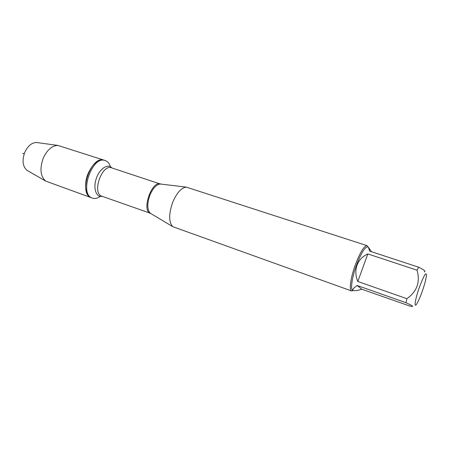 <?xml version="1.0" encoding="UTF-8"?>
<svg xmlns="http://www.w3.org/2000/svg" width="449" height="449" viewBox="0 0 449 449"><rect width="100%" height="100%" fill="white"/><g stroke="black" fill="none" stroke-linecap="round" stroke-linejoin="round"><path stroke-width="0.67" d="M100.127 196.51C97.377 198.368 94.801 198.901 92.399 198.099C78.693 194.462 92.163 155.034 105.229 160.546C107.62 161.382 109.332 163.374 110.37 166.528M92.399 198.099L45.731 181.11C40.432 176.373 39.574 168.785 43.166 158.357C47.038 149.938 51.961 145.628 57.921 145.431L104.275 160.231C91.186 154.72 77.728 194.114 91.456 197.762C85.501 195.972 83.682 184.084 88.066 173.628C92.735 163.593 98.135 159.126 104.275 160.231L105.229 160.546M367.041 245.659L186.268 187.115C181.273 187.766 176.738 192.857 172.663 202.387C168.667 214.072 168.701 222.165 172.758 226.666L351.567 290.958C348.856 290.419 350.669 277.426 355.44 264.534C360.255 252.069 364.122 245.777 367.041 245.659L368.04 246.995M353.178 290.514L351.567 290.958M419.433 287.158C415.05 299.331 413.658 309.249 416.981 303.546C419.989 298.069 422.778 290.688 425.343 281.388L426.483 275.725C426.432 271.14 424.081 274.951 419.433 287.158M357.168 285.474C353.211 288.309 351.932 290.009 353.329 290.57C354.598 290.974 357.443 290.531 361.866 289.246L357.168 285.474L405.997 302.727C412.934 305.836 414.405 307.009 410.403 306.246L361.866 289.246M371.374 251.681L368.332 247.09L369.639 251.114L418.642 267.2L417.031 270.186C420.416 281.955 417.031 291.457 406.889 298.686L405.997 302.727M424.254 271.864C426.14 271.516 424.271 269.961 418.642 267.2M367.821 253.921C362.59 256.3 358.998 260.055 357.045 265.185C355.238 270.377 355.496 275.809 357.814 281.484L367.821 253.921L417.031 270.186M357.814 281.484L406.889 298.686M353.329 290.57L352.802 290.38C350.214 289.863 351.971 277.392 356.545 265.011C361.164 253.04 364.869 246.995 367.664 246.871L368.332 247.09M37.57 142.642L36.521 142.501C31.683 142.63 27.748 145.964 24.723 152.492C21.928 160.585 22.691 166.528 27.013 170.334L27.928 170.861M24.218 153.839C22.826 153.35 21.894 153.036 24.179 153.951M161.32 184.129L160.327 184.006C156.392 184.466 152.913 188.187 149.887 195.18C146.946 203.756 147.092 209.778 150.336 213.247L151.195 213.763M150.769 213.505L150.527 213.432C141.188 211.081 151.762 180.128 160.59 183.983L160.826 184.068M186.268 187.115L160.327 184.006L111.577 167.836C101.867 163.733 91.691 193.519 101.884 196.213L150.336 213.247L172.758 226.666M102.198 196.325C96.159 197.683 92.881 188.283 96.311 178.466C99.605 168.605 107.951 163.172 111.891 167.943M27.013 170.334L45.731 181.11M36.521 142.501L57.921 145.431"/></g></svg>
